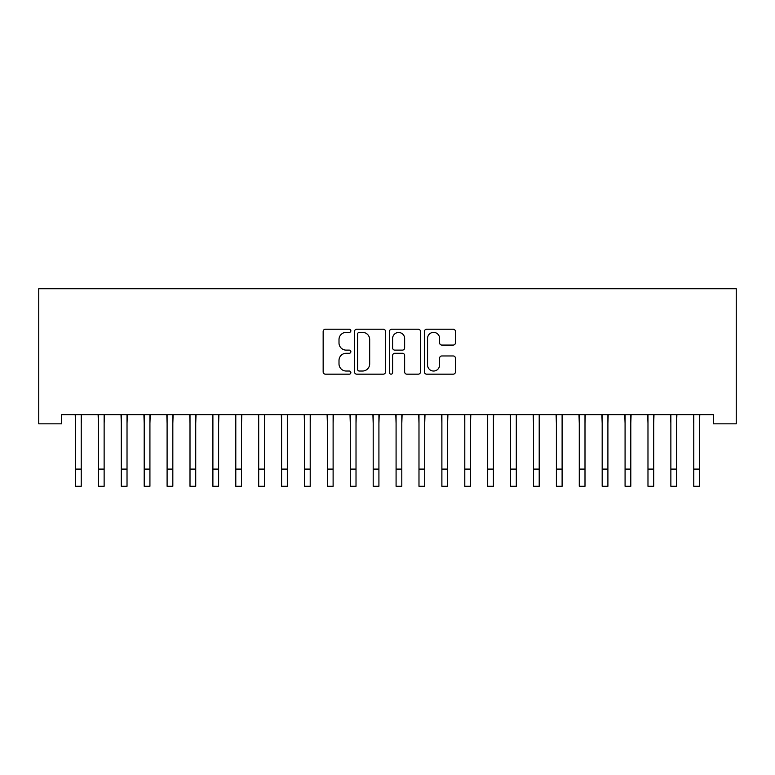<?xml version="1.0" encoding="UTF-8"?>
<svg xmlns="http://www.w3.org/2000/svg" width="775" height="775" viewBox="0 0 775 775"><rect width="100%" height="100%" fill="white"/><g stroke="black" fill="none" stroke-linecap="round" stroke-linejoin="round"><path stroke-width="1.16" d="M350.862 330.789A1.569 1.569 0 0 0 349.293 329.22L325.403 329.22A2.248 2.248 0 0 0 323.156 331.468L323.156 371.923A2.248 2.248 0 0 0 325.403 374.17L349.293 374.17A1.569 1.569 0 0 0 350.862 372.601A1.569 1.569 0 0 0 349.293 371.031L346.202 371.031A7.188 7.188 0 0 1 339.004 363.833L339.004 360.462A7.188 7.188 0 0 1 346.202 353.274L349.293 353.274A1.569 1.569 0 0 0 350.862 351.695A1.569 1.569 0 0 0 349.293 350.126L346.202 350.126A7.188 7.188 0 0 1 339.004 342.928L339.004 339.557A7.188 7.188 0 0 1 346.202 332.368L349.293 332.368A1.569 1.569 0 0 0 350.862 330.789M453.191 345.069A2.248 2.248 0 0 0 455.438 342.821L455.438 331.468A2.248 2.248 0 0 0 453.191 329.22L426.667 329.22A2.248 2.248 0 0 0 424.419 331.468L424.419 371.923A2.248 2.248 0 0 0 426.667 374.17L453.191 374.17A2.248 2.248 0 0 0 455.438 371.923L455.438 358.215A2.248 2.248 0 0 0 453.191 355.967L441.837 355.967A2.248 2.248 0 0 0 439.59 358.215L439.59 365.015A6.016 6.016 0 0 1 433.574 371.031A6.016 6.016 0 0 1 427.567 365.015L427.567 338.384A6.016 6.016 0 0 1 433.574 332.368A6.016 6.016 0 0 1 439.59 338.384L439.59 342.821A2.248 2.248 0 0 0 441.837 345.069L453.191 345.069M713.349 414.673L61.651 414.673L61.651 423.828L38.75 423.828L38.75 288.726L736.25 288.726L736.25 423.828L713.349 423.828L713.349 414.673M385.533 331.468A2.248 2.248 0 0 0 383.286 329.22L356.762 329.22A2.248 2.248 0 0 0 354.514 331.468L354.514 371.923A2.248 2.248 0 0 0 356.762 374.17L383.286 374.17A2.248 2.248 0 0 0 385.533 371.923L385.533 331.468M391.714 329.22L418.238 329.22A2.248 2.248 0 0 1 420.486 331.468L420.486 371.923A2.248 2.248 0 0 1 418.238 374.17L406.885 374.17A2.248 2.248 0 0 1 404.637 371.923L404.637 355.522A2.248 2.248 0 0 0 402.39 353.274L394.863 353.274A2.248 2.248 0 0 0 392.615 355.522L392.615 372.601A1.569 1.569 0 0 1 391.036 374.17A1.569 1.569 0 0 1 389.467 372.601L389.467 331.468A2.248 2.248 0 0 1 391.714 329.22M359.232 332.368A1.569 1.569 0 0 0 357.662 333.938L357.662 369.452A1.569 1.569 0 0 0 359.232 371.031L362.497 371.031A7.188 7.188 0 0 0 369.685 363.833L369.685 339.557A7.188 7.188 0 0 0 362.497 332.368L359.232 332.368M404.637 338.491A6.016 6.016 0 0 0 398.621 332.485A6.016 6.016 0 0 0 392.615 338.491L392.615 347.878A2.248 2.248 0 0 0 394.863 350.126L402.39 350.126A2.248 2.248 0 0 0 404.637 347.878L404.637 338.491M81.23 423.305L81.52 414.673M75.504 423.305L75.214 414.673M75.504 486.274L81.23 486.274L75.504 486.274L75.504 415.39M81.23 486.274L81.23 415.39M104.131 423.305L104.412 414.673M98.406 423.305L98.115 414.673M127.023 423.305L127.313 414.673M121.297 423.305L121.007 414.673M98.406 486.274L104.131 486.274L98.406 486.274L98.406 415.39M104.131 486.274L104.131 415.39M121.297 486.274L127.023 486.274L121.297 486.274L121.297 415.39M127.023 486.274L127.023 415.39M149.924 423.305L150.214 414.673M144.198 423.305L143.908 414.673M172.825 423.305L173.116 414.673M167.1 423.305L166.809 414.673M144.198 486.274L149.924 486.274L144.198 486.274L144.198 415.39M149.924 486.274L149.924 415.39M167.1 486.274L172.825 486.274L167.1 486.274L167.1 415.39M172.825 486.274L172.825 415.39M195.726 423.305L196.017 414.673M190.001 423.305L189.71 414.673M190.001 486.274L195.726 486.274L190.001 486.274L190.001 415.39M195.726 486.274L195.726 415.39M218.618 423.305L218.908 414.673M212.892 423.305L212.602 414.673M212.892 486.274L218.618 486.274L212.892 486.274L212.892 415.39M218.618 486.274L218.618 415.39M241.519 423.305L241.81 414.673M235.794 423.305L235.503 414.673M264.42 423.305L264.711 414.673M258.695 423.305L258.404 414.673M287.322 423.305L287.612 414.673M281.596 423.305L281.306 414.673M310.213 423.305L310.504 414.673M304.488 423.305L304.197 414.673M333.114 423.305L333.405 414.673M327.389 423.305L327.098 414.673M356.016 423.305L356.306 414.673M350.29 423.305L350 414.673M378.917 423.305L379.207 414.673M373.192 423.305L372.901 414.673M401.808 423.305L402.099 414.673M396.083 423.305L395.793 414.673M424.71 423.305L425 414.673M418.984 423.305L418.694 414.673M235.794 486.274L241.519 486.274L235.794 486.274L235.794 415.39M241.519 486.274L241.519 415.39M258.695 486.274L264.42 486.274L258.695 486.274L258.695 415.39M264.42 486.274L264.42 415.39M281.596 486.274L287.322 486.274L281.596 486.274L281.596 415.39M287.322 486.274L287.322 415.39M304.488 486.274L310.213 486.274L304.488 486.274L304.488 415.39M310.213 486.274L310.213 415.39M327.389 486.274L333.114 486.274L327.389 486.274L327.389 415.39M333.114 486.274L333.114 415.39M350.29 486.274L356.016 486.274L350.29 486.274L350.29 415.39M356.016 486.274L356.016 415.39M373.192 486.274L378.917 486.274L373.192 486.274L373.192 415.39M378.917 486.274L378.917 415.39M396.083 486.274L401.808 486.274L396.083 486.274L396.083 415.39M401.808 486.274L401.808 415.39M418.984 486.274L424.71 486.274L418.984 486.274L418.984 415.39M424.71 486.274L424.71 415.39M447.611 423.305L447.902 414.673M441.886 423.305L441.595 414.673M441.886 486.274L447.611 486.274L441.886 486.274L441.886 415.39M447.611 486.274L447.611 415.39M470.512 423.305L470.803 414.673M464.787 423.305L464.496 414.673M464.787 486.274L470.512 486.274L464.787 486.274L464.787 415.39M470.512 486.274L470.512 415.39M493.404 423.305L493.694 414.673M487.678 423.305L487.388 414.673M487.678 486.274L493.404 486.274L487.678 486.274L487.678 415.39M493.404 486.274L493.404 415.39M516.305 423.305L516.596 414.673M510.58 423.305L510.289 414.673M510.58 486.274L516.305 486.274L510.58 486.274L510.58 415.39M516.305 486.274L516.305 415.39M539.206 423.305L539.497 414.673M533.481 423.305L533.19 414.673M533.481 486.274L539.206 486.274L533.481 486.274L533.481 415.39M539.206 486.274L539.206 415.39M562.107 423.305L562.398 414.673M556.382 423.305L556.092 414.673M556.382 486.274L562.107 486.274L556.382 486.274L556.382 415.39M562.107 486.274L562.107 415.39M584.999 423.305L585.29 414.673M579.274 423.305L578.983 414.673M579.274 486.274L584.999 486.274L579.274 486.274L579.274 415.39M584.999 486.274L584.999 415.39M607.9 423.305L608.191 414.673M602.175 423.305L601.884 414.673M602.175 486.274L607.9 486.274L602.175 486.274L602.175 415.39M607.9 486.274L607.9 415.39M630.802 423.305L631.092 414.673M625.076 423.305L624.786 414.673M625.076 486.274L630.802 486.274L625.076 486.274L625.076 415.39M630.802 486.274L630.802 415.39M653.703 423.305L653.993 414.673M647.977 423.305L647.687 414.673M647.977 486.274L653.703 486.274L647.977 486.274L647.977 415.39M653.703 486.274L653.703 415.39M676.594 423.305L676.885 414.673M670.869 423.305L670.588 414.673M670.869 486.274L676.594 486.274L670.869 486.274L670.869 415.39M676.594 486.274L676.594 415.39M699.496 423.305L699.786 414.673M693.77 423.305L693.48 414.673M693.77 486.274L699.496 486.274L693.77 486.274L693.77 415.39M699.496 486.274L699.496 415.39M75.504 469.098L81.23 469.098M98.406 469.098L104.131 469.098M121.297 469.098L127.023 469.098M144.198 469.098L149.924 469.098M167.1 469.098L172.825 469.098M190.001 469.098L195.726 469.098M212.892 469.098L218.618 469.098M235.794 469.098L241.519 469.098M258.695 469.098L264.42 469.098M281.596 469.098L287.322 469.098M304.488 469.098L310.213 469.098M327.389 469.098L333.114 469.098M350.29 469.098L356.016 469.098M373.192 469.098L378.917 469.098M396.083 469.098L401.808 469.098M418.984 469.098L424.71 469.098M441.886 469.098L447.611 469.098M464.787 469.098L470.512 469.098M487.678 469.098L493.404 469.098M510.58 469.098L516.305 469.098M533.481 469.098L539.206 469.098M556.382 469.098L562.107 469.098M579.274 469.098L584.999 469.098M602.175 469.098L607.9 469.098M625.076 469.098L630.802 469.098M647.977 469.098L653.703 469.098M670.869 469.098L676.594 469.098M693.77 469.098L699.496 469.098"/></g></svg>
